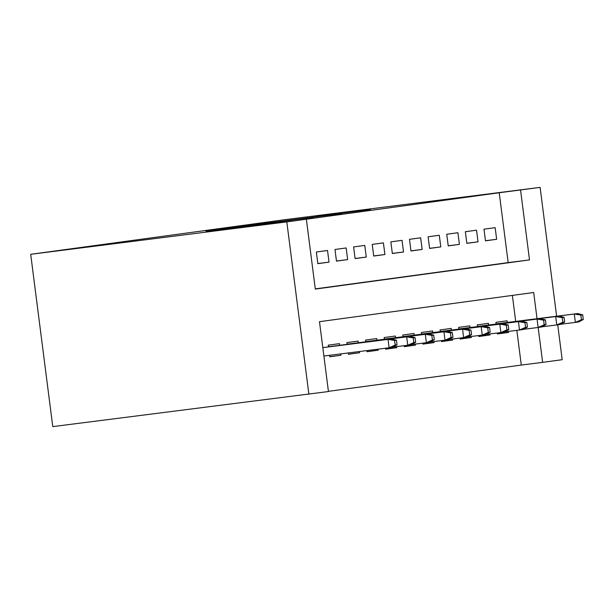 <?xml version="1.0" encoding="UTF-8"?>
<svg xmlns="http://www.w3.org/2000/svg" width="614" height="614" viewBox="0 0 614 614"><rect width="100%" height="100%" fill="white"/><g stroke="black" fill="none" stroke-linecap="round" stroke-linejoin="round"><path stroke-width="0.92" d="M205.974 231.186L285.825 221.086L205.974 231.186M315.811 216.481L370.449 209.558L315.811 216.481M315.289 288.879L508.169 262.608L499.22 192.75L540.113 187.385L284.006 219.797L30.7 254.303L52.773 426.615L328.436 391.54L319.487 321.682L533.681 292.502L537.043 318.704M499.22 192.75L286.807 221.892L30.7 254.303M235.431 227.188L313.585 217.302L235.446 227.31M236.267 227.026L342.021 213.434L236.267 227.026M497.286 333.003L497.409 333.962L508.584 332.443L497.394 333.855M478.659 335.543L478.782 336.503L489.957 334.975L478.766 336.395M460.032 338.076L460.155 339.035L471.329 337.516L460.147 338.928M441.412 340.616L441.535 341.576L452.71 340.049L441.52 341.468M422.785 343.157L422.908 344.109L434.083 342.589L422.892 344.009M404.158 345.69L404.281 346.649L415.455 345.129L404.265 346.542M385.531 348.23L385.653 349.189L396.828 347.662L385.638 349.082M366.88 350.586L367.026 351.722L378.201 350.203L367.018 351.615M348.238 352.95L348.407 354.263L359.581 352.735L348.391 354.155M329.588 355.306L329.779 356.795L340.954 355.276L329.764 356.696M327.531 250.489L316.356 252.016L317.845 263.659L329.02 262.132L327.531 250.489M346.158 247.956L334.983 249.476L336.472 261.119L347.647 259.599L346.158 247.956M364.777 245.416L353.603 246.935L355.099 258.578L366.274 257.059L364.777 245.416M383.405 242.875L372.23 244.403L373.726 256.046L384.901 254.518L383.405 242.875M402.032 240.343L390.857 241.862L392.346 253.505L403.521 251.986L402.032 240.343M420.659 237.802L409.484 239.33L410.973 250.972L422.148 249.445L420.659 237.802M439.286 235.269L428.111 236.789L429.6 248.432L440.775 246.912L439.286 235.269M457.906 232.729L446.731 234.249L448.228 245.892L459.402 244.372L457.906 232.729M476.533 230.189L465.358 231.716L466.847 243.359L478.03 241.832L476.533 230.189M485.474 240.818L496.649 239.299L495.16 227.656L483.986 229.175L485.474 240.818M328.413 391.341L521.294 365.061L516.842 330.347M515.699 321.398L512.368 295.411M328.505 346.895L328.283 345.152L339.458 343.633L339.672 345.298M340.954 355.276L340.778 353.894M347.133 344.354L346.91 342.62L358.085 341.092L358.3 342.765M359.581 352.735L359.42 351.53M365.76 341.821L365.537 340.079L376.712 338.56L376.927 340.225M378.201 350.203L378.07 349.174M384.387 339.281L384.164 337.546L395.339 336.019L395.554 337.685M396.828 347.662L396.698 346.634M403.014 336.741L402.792 335.006L413.966 333.486L414.181 335.152M415.455 345.129L415.325 344.101M421.634 334.208L421.411 332.466L432.586 330.946L432.801 332.611M434.083 342.589L433.952 341.561M440.261 331.667L440.038 329.933L451.213 328.406L451.428 330.079M452.71 340.049L452.572 339.02M458.888 329.135L458.666 327.392L469.84 325.873L470.055 327.538M471.329 337.516L471.199 336.487M477.515 326.594L477.293 324.86L488.468 323.332L488.683 324.998M489.957 334.975L489.826 333.947M496.143 324.054L495.92 322.319L507.095 320.8L507.302 322.465M508.584 332.443L508.453 331.414M557.719 324.806L562.186 359.697L542.63 362.36L538.163 327.469M521.294 365.061L542.63 362.36M556.622 316.225L540.113 187.385M306.363 219.229L315.312 289.087L529.506 259.906L520.557 190.048M286.807 221.892L308.88 394.203M508.169 262.608L529.506 259.906M329.02 262.132L317.829 263.552M347.647 259.599L336.457 261.011M366.274 257.059L355.084 258.479M384.901 254.518L373.711 255.938M403.521 251.986L392.338 253.398M422.148 249.445L410.958 250.865M440.775 246.912L429.585 248.325M459.402 244.372L448.212 245.792M478.03 241.832L466.84 243.251M496.649 239.299L485.467 240.711M215.714 229.889L291.65 220.226L215.714 229.889M264.066 223.412L284.297 220.863L264.066 223.412M397.043 344.853L396.444 340.194L394.587 340.448L395.178 345.106L397.043 344.853L392.476 347.317L389.123 347.777L388.048 339.388L391.402 338.936L322.81 347.616M394.587 340.448L388.048 339.388L322.818 347.647M395.178 345.106L389.123 347.777L323.885 356.028M391.402 338.936L396.444 340.194M415.67 342.313L415.072 337.662L413.207 337.915L413.805 342.574L415.67 342.313L411.104 344.776L407.75 345.237L406.675 336.856L410.029 336.395L328.482 346.718M413.207 337.915L406.675 336.856L328.49 346.749M413.805 342.574L407.75 345.237L392.837 347.125M410.029 336.395L415.072 337.662M434.298 339.78L433.699 335.121L431.834 335.374L432.433 340.033L434.298 339.78L429.731 342.244L426.377 342.696L425.302 334.315L428.656 333.862L347.11 344.178M431.834 335.374L425.302 334.315L347.117 344.208M432.433 340.033L426.377 342.696L411.464 344.584M428.656 333.862L433.699 335.121M452.917 337.239L452.326 332.581L450.461 332.842L451.06 337.493L452.917 337.239L448.358 339.703L445.004 340.164L443.93 331.783L447.284 331.322L365.737 341.645M450.461 332.842L443.93 331.783L365.744 341.676M451.06 337.493L445.004 340.164L430.084 342.052M447.284 331.322L452.326 332.581M465.903 328.782L384.364 339.105L465.903 328.782L470.946 330.048L469.088 330.301L469.687 334.96L471.544 334.707L470.946 330.048M471.544 334.707L466.978 337.17L448.711 339.511M469.687 334.96L463.631 337.623L462.557 329.242L469.088 330.301M490.172 332.166L489.573 327.508L487.716 327.761L488.307 332.42L490.172 332.166L485.605 334.63L482.251 335.091L481.176 326.702L484.53 326.249L402.991 336.564M487.716 327.761L481.176 326.702L402.991 336.602M488.307 332.42L482.251 335.091L467.338 336.971M484.53 326.249L489.573 327.508M508.799 329.626L508.2 324.975L506.335 325.228L506.934 329.879L508.799 329.626L504.232 332.09L500.878 332.55L499.804 324.169L503.158 323.708L421.611 334.031M506.335 325.228L499.804 324.169L421.618 334.062M506.934 329.879L500.878 332.55L485.966 334.438M503.158 323.708L508.2 324.975M527.426 327.093L526.827 322.434L524.962 322.688L525.561 327.346L527.426 327.093L522.859 329.557L519.505 330.01L518.431 321.629L521.785 321.176L440.238 331.491M524.962 322.688L518.431 321.629L440.246 331.522M525.561 327.346L519.505 330.01L504.593 331.898M521.785 321.176L526.827 322.434M546.046 324.553L545.455 319.894L543.59 320.147L544.188 324.806L546.046 324.553L541.487 327.016L538.133 327.477L537.058 319.088L540.412 318.635L458.865 328.958M543.59 320.147L537.058 319.088L458.873 328.989M544.188 324.806L538.133 327.477L523.212 329.365M540.412 318.635L545.455 319.894M564.673 322.02L564.074 317.361L562.217 317.615L562.815 322.273L564.673 322.02L560.106 324.484L556.76 324.936L555.685 316.555L559.032 316.095L477.492 326.418M562.217 317.615L555.685 316.555L477.492 326.448M562.815 322.273L556.76 324.936L541.84 326.825M559.032 316.095L564.074 317.361M583.3 319.48L582.701 314.821L580.844 315.074L581.435 319.733L583.3 319.48L578.733 321.943L575.379 322.396L574.305 314.015L577.659 313.562L496.12 323.877M580.844 315.074L574.305 314.015L496.12 323.908M581.435 319.733L575.379 322.396L560.467 324.284M577.659 313.562L582.701 314.821"/></g></svg>
